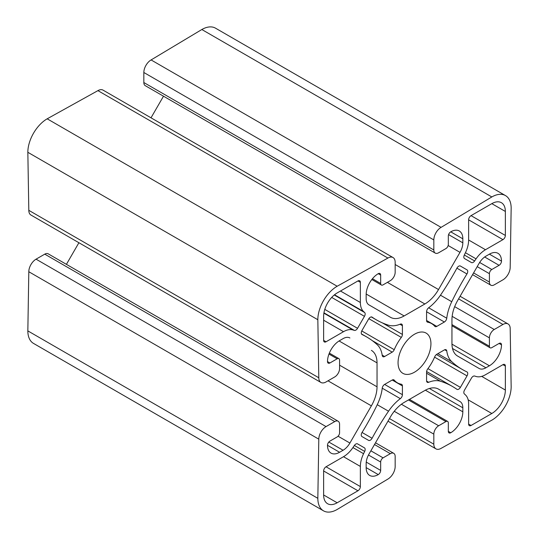 <?xml version="1.0" encoding="UTF-8"?>
<svg xmlns="http://www.w3.org/2000/svg" width="539" height="539" viewBox="0 0 539 539"><rect width="100%" height="100%" fill="white"/><g stroke="black" fill="none" stroke-linecap="round" stroke-linejoin="round"><path stroke-width="0.81" d="M371.378 350.363A27.341 15.786 -60 0 1 377.037 362.875L377.037 386.8A27.341 15.786 -60 0 1 371.378 405.854L349.905 443.045A13.67 7.89 -60 0 1 343.067 450.26L339.583 452.275A17.086 9.864 -60 0 1 331.04 453.117A17.086 9.864 -60 0 1 327.496 445.295A3.416 1.974 -60 0 1 329.915 441.111L337.165 436.927A3.416 1.974 120 0 0 339.583 432.743L339.583 424.368A6.832 3.948 120 0 0 338.169 421.242A6.832 3.948 120 0 0 334.746 421.579L326.048 426.598A10.254 5.922 120 0 0 318.798 439.164L317.835 498.319A27.341 15.786 120 0 0 323.494 510.831A27.341 15.786 120 0 0 337.165 509.476L387.912 479.063A10.254 5.922 120 0 0 395.161 466.504L395.161 456.459A6.832 3.948 120 0 0 393.746 453.333A6.832 3.948 120 0 0 390.33 453.67L383.081 457.854A3.416 1.974 120 0 0 380.662 462.038L380.662 470.412A3.416 1.974 -60 0 1 378.25 474.596A17.086 9.864 -60 0 1 369.7 475.445A17.086 9.864 -60 0 1 366.163 467.623L366.163 463.594A13.67 7.89 -60 0 1 368.993 454.067L390.465 416.876A27.341 15.786 -60 0 1 404.135 402.444L424.853 390.485A27.341 15.786 -60 0 1 438.524 389.131L459.996 401.528A13.67 7.89 -60 0 1 462.826 407.787L462.826 411.809A17.086 9.864 -60 0 1 450.745 432.743A3.416 1.974 -60 0 1 449.034 432.911A3.416 1.974 -60 0 1 448.327 431.348L448.327 422.974A3.416 1.974 120 0 0 447.619 421.41A3.416 1.974 120 0 0 445.915 421.579L438.665 425.763A6.832 3.948 120 0 0 433.828 434.138L433.828 444.183A10.254 5.922 120 0 0 435.95 448.872A10.254 5.922 120 0 0 441.077 448.367L491.824 420.184A27.341 15.786 120 0 0 511.161 386.699L510.19 328.662A10.254 5.922 120 0 0 508.068 323.966A10.254 5.922 120 0 0 502.941 324.471L494.243 329.497A6.832 3.948 120 0 0 489.412 337.865L489.412 346.24A3.416 1.974 120 0 0 490.119 347.803A3.416 1.974 120 0 0 491.824 347.635L499.08 343.444A3.416 1.974 -60 0 1 500.785 343.276A3.416 1.974 -60 0 1 501.492 344.839A17.086 9.864 -60 0 1 489.412 365.772L485.922 367.787A13.67 7.89 -60 0 1 479.09 368.46L457.618 356.063A27.341 15.786 -60 0 1 451.951 343.545L451.951 319.627A27.341 15.786 -60 0 1 457.618 300.573L479.09 263.382A13.67 7.89 -60 0 1 485.922 256.166L489.412 254.152A17.086 9.864 -60 0 1 497.955 253.303A17.086 9.864 -60 0 1 501.492 261.125A3.416 1.974 -60 0 1 499.08 265.316L491.824 269.5A3.416 1.974 120 0 0 489.412 273.684L489.412 282.059A6.832 3.948 120 0 0 490.827 285.185A6.832 3.948 120 0 0 494.243 284.848L502.941 279.822A10.254 5.922 120 0 0 510.19 267.263L511.161 208.108A27.341 15.786 120 0 0 505.494 195.596A27.341 15.786 120 0 0 491.824 196.951L441.077 227.364A10.254 5.922 120 0 0 433.828 239.922L433.828 249.968A6.832 3.948 120 0 0 435.242 253.094A6.832 3.948 120 0 0 438.665 252.757L445.915 248.573A3.416 1.974 120 0 0 448.327 244.383L448.327 236.015A3.416 1.974 -60 0 1 450.745 231.831A17.086 9.864 -60 0 1 459.289 230.982A17.086 9.864 -60 0 1 462.826 238.804L462.826 242.833A13.67 7.89 -60 0 1 459.996 252.36L438.524 289.551A27.341 15.786 -60 0 1 424.853 303.983L404.135 315.942A27.341 15.786 -60 0 1 390.465 317.296L368.993 304.899A13.67 7.89 -60 0 1 366.163 298.64L366.163 294.611A17.086 9.864 -60 0 1 378.25 273.684A3.416 1.974 -60 0 1 379.955 273.516A3.416 1.974 -60 0 1 380.662 275.079L380.662 283.453A3.416 1.974 120 0 0 381.369 285.016A3.416 1.974 120 0 0 383.081 284.848L390.33 280.657A6.832 3.948 120 0 0 395.161 272.289L395.161 262.244A10.254 5.922 120 0 0 393.039 257.548L103.05 90.128A10.254 5.922 120 0 0 97.923 90.633L47.176 118.816A27.341 15.786 120 0 0 27.839 152.301L28.81 210.338A10.254 5.922 120 0 0 30.932 215.034L320.921 382.461A10.254 5.922 120 0 0 326.048 381.956L334.746 376.929A6.832 3.948 120 0 0 339.583 368.561L339.583 360.187A3.416 1.974 120 0 0 338.876 358.624A3.416 1.974 120 0 0 337.165 358.792L329.915 362.976A3.416 1.974 -60 0 1 328.204 363.145A3.416 1.974 -60 0 1 327.496 361.581A17.086 9.864 -60 0 1 339.583 340.655L343.067 338.64A13.67 7.89 -60 0 1 349.905 337.966L349.858 337.94M163.499 96.205L151.014 117.819M505.494 195.596L215.506 28.169A27.341 15.786 120 0 0 201.835 29.524L151.088 59.937A10.254 5.922 120 0 0 143.839 72.495L143.839 82.541A6.832 3.948 120 0 0 145.254 85.667L435.242 253.094M338.169 421.242L48.173 253.815A6.832 3.948 120 0 0 44.757 254.152L36.059 259.178A10.254 5.922 120 0 0 28.81 271.737L27.839 330.892A27.341 15.786 120 0 0 33.506 343.404L323.494 510.831M78.903 242.732L66.418 264.346M368.588 319.054A3.416 1.974 -60 0 1 372.004 317.08A3.416 1.974 -60 0 1 372.085 317.134A179.083 103.394 120 0 0 376.377 319.856A179.083 103.394 120 0 0 388.531 325.185A35.54 20.522 120 0 0 400.336 324.128A3.416 1.974 -60 0 1 401.703 324.128A3.416 1.974 -60 0 1 402.411 325.691L402.411 334.449A3.416 1.974 -60 0 1 401.312 337.421A34.173 19.734 120 0 0 394.231 349.69A3.416 1.974 -60 0 1 392.203 352.129L384.624 356.508A3.416 1.974 -60 0 1 382.912 356.677A3.416 1.974 -60 0 1 382.232 355.491A35.54 20.522 120 0 0 377.246 344.738A179.083 103.394 120 0 0 366.547 336.875A179.083 103.394 120 0 0 362.046 334.524A3.416 1.974 -60 0 1 361.959 334.476A3.416 1.974 -60 0 1 361.959 330.535L368.588 319.054M456.904 268.166A3.416 1.974 -60 0 1 460.407 266.044L467.03 269.871A3.416 1.974 -60 0 1 466.942 273.96A179.083 103.394 120 0 0 451.749 301.725A35.54 20.522 120 0 0 446.764 318.232A3.416 1.974 -60 0 1 444.372 322.012L436.792 326.391A3.416 1.974 -60 0 1 435.081 326.56A3.416 1.974 -60 0 1 434.764 326.29A34.173 19.734 120 0 0 431.591 323.602A34.173 19.734 120 0 0 427.676 322.201A3.416 1.974 -60 0 1 427.286 322.059A3.416 1.974 -60 0 1 426.578 320.496L426.578 311.744A3.416 1.974 -60 0 1 428.653 307.782A35.54 20.522 120 0 0 440.464 295.204A179.083 103.394 120 0 0 456.904 268.166L466.942 273.96M460.394 266.037L467.03 269.871L460.394 266.037M372.085 438.261A3.416 1.974 -60 0 1 368.588 440.376L361.959 436.556A3.416 1.974 -60 0 1 362.046 432.46A179.083 103.394 120 0 0 377.246 404.701A35.54 20.522 120 0 0 382.232 388.188A3.416 1.974 -60 0 1 384.624 384.415L392.203 380.035A3.416 1.974 -60 0 1 393.915 379.867A3.416 1.974 -60 0 1 394.231 380.136A34.173 19.734 120 0 0 397.398 382.825A34.173 19.734 120 0 0 401.312 384.226A3.416 1.974 -60 0 1 401.703 384.368A3.416 1.974 -60 0 1 402.411 385.931L402.411 394.683A3.416 1.974 -60 0 1 400.336 398.644A35.54 20.522 120 0 0 388.531 411.217A179.083 103.394 120 0 0 372.085 438.261L362.046 432.46M460.407 387.373A3.416 1.974 -60 0 1 456.984 389.347A3.416 1.974 -60 0 1 456.904 389.293A179.083 103.394 120 0 0 452.619 386.564A179.083 103.394 120 0 0 440.464 381.241A35.54 20.522 120 0 0 428.653 382.299A3.416 1.974 -60 0 1 427.286 382.299A3.416 1.974 -60 0 1 426.578 380.729L426.578 371.977A3.416 1.974 -60 0 1 427.676 369.006A34.173 19.734 120 0 0 434.764 356.73A3.416 1.974 -60 0 1 436.792 354.291L444.372 349.919A3.416 1.974 -60 0 1 446.076 349.75A3.416 1.974 -60 0 1 446.764 350.929A35.54 20.522 120 0 0 451.749 361.689A179.083 103.394 120 0 0 462.442 369.552A179.083 103.394 120 0 0 466.942 371.903A3.416 1.974 -60 0 1 467.03 371.944A3.416 1.974 -60 0 1 467.03 375.892L460.407 387.373L427.953 368.636M337.165 292.94L357.95 280.94A3.416 1.974 -60 0 1 359.654 280.772A3.416 1.974 -60 0 1 360.362 282.335L360.362 302.5A21.87 12.626 120 0 0 363.562 311.529L364.667 312.546A3.416 1.974 -60 0 1 364.458 316.339L357.546 328.312A3.416 1.974 -60 0 1 354.366 330.394L352.93 329.949A21.87 12.626 120 0 0 343.511 331.687L326.048 341.773A3.416 1.974 -60 0 1 324.337 341.942A3.416 1.974 -60 0 1 323.629 340.378L323.629 316.38A19.141 11.049 -60 0 1 337.165 292.94M471.046 215.64L491.824 203.648A19.141 11.049 -60 0 1 501.398 202.698A19.141 11.049 -60 0 1 505.36 211.456L505.36 235.455A3.416 1.974 -60 0 1 502.941 239.639L485.484 249.725A21.87 12.626 120 0 0 476.058 258.861L474.623 260.957A3.416 1.974 -60 0 1 471.443 262.554L464.53 258.565A3.416 1.974 -60 0 1 464.328 255.008L465.426 252.717A21.87 12.626 120 0 0 468.627 239.99L468.627 219.831A3.416 1.974 -60 0 1 471.046 215.64L505.36 235.455M491.824 413.487L471.046 425.487A3.416 1.974 -60 0 1 469.334 425.655A3.416 1.974 -60 0 1 468.627 424.092L468.627 403.927A21.87 12.626 120 0 0 465.426 394.898L464.328 393.874A3.416 1.974 -60 0 1 464.53 390.081L471.443 378.108A3.416 1.974 -60 0 1 474.623 376.033L476.058 376.478A21.87 12.626 120 0 0 485.484 374.733L502.941 364.654A3.416 1.974 -60 0 1 504.652 364.485A3.416 1.974 -60 0 1 505.36 366.048L505.36 390.047A19.141 11.049 -60 0 1 491.824 413.487L468.155 399.823M357.95 490.78L337.165 502.779A19.141 11.049 -60 0 1 327.597 503.729A19.141 11.049 -60 0 1 323.629 494.97L323.629 470.971A3.416 1.974 -60 0 1 326.048 466.781L343.511 456.701A21.87 12.626 120 0 0 352.93 447.565L354.366 445.47A3.416 1.974 -60 0 1 357.546 443.873L364.458 447.862A3.416 1.974 -60 0 1 364.667 451.412L363.562 453.703A21.87 12.626 120 0 0 360.362 466.43L360.362 486.596A3.416 1.974 -60 0 1 357.95 490.78L323.629 470.971M491.824 196.951L201.835 29.524M441.077 227.364L151.088 59.937M357.532 443.86L364.458 447.862L357.532 443.86M430.93 343.727A23.238 13.414 -60 0 1 420.784 367.113A23.238 13.414 -60 0 1 402.876 373.338A23.238 13.414 -60 0 1 402.876 346.503A23.238 13.414 -60 0 1 426.113 333.089A23.238 13.414 -60 0 1 430.93 343.727M393.039 257.548A10.254 5.922 120 0 0 387.912 258.06L97.923 90.633M459.996 401.528L438.456 389.091M317.835 498.319L27.839 330.892M318.798 439.164L28.81 271.737M47.176 118.816L337.165 286.243A27.341 15.786 120 0 0 317.835 319.728L318.798 377.765A10.254 5.922 120 0 0 320.921 382.461M318.798 377.765L28.81 210.338M317.835 319.728L27.839 152.301M387.912 258.06L337.165 286.243M399.965 324.283L402.411 325.691M382.441 322.915L402.411 334.449M368.831 318.67L401.312 337.421M361.75 330.939L394.231 349.69M440.464 295.204L451.749 301.725M428.653 307.782L446.764 318.232M426.578 311.744L444.372 322.012M426.578 320.496L436.792 326.391M426.578 373.224L440.464 381.241M426.605 381.113L428.653 382.299M357.95 280.94L360.362 282.335M340.486 291.02L360.362 302.5M334.524 294.766L363.562 311.529M334.247 294.988L364.667 312.546M331.701 297.427L364.458 316.339M324.788 309.399L357.546 328.312M491.824 203.648L505.36 211.456M468.627 219.831L502.941 239.639M468.627 239.99L485.484 249.725M465.426 252.717L476.058 258.861M464.328 255.008L474.623 260.957M468.627 424.092L471.046 425.487M323.629 494.97L337.165 502.779M433.828 444.183L389.481 418.581M502.941 324.471L458.601 298.869M494.243 329.497L454.667 306.644M489.412 337.865L452.147 316.353M489.412 346.24L451.951 324.613M501.492 344.839L499.074 343.444M489.412 365.772L451.958 344.151M485.922 367.787L452.497 348.484M501.492 261.125L489.412 254.152M499.08 265.316L484.662 256.988M491.824 269.5L479.643 262.466M489.412 273.684L477.204 266.637M489.412 282.059L473.579 272.916M433.828 239.922L143.839 72.495M433.828 249.968L143.839 82.541M462.826 238.804L450.745 231.831M462.826 242.833L448.589 234.606M459.996 252.36L448.158 245.521M438.524 289.551L395.161 264.514M424.853 303.983L387.4 282.355M404.135 315.942L366.176 294.024M380.662 275.079L378.25 273.684M380.662 283.453L372.469 278.717M354.366 445.47L364.667 451.412M352.93 447.565L363.562 453.703M343.511 456.701L360.362 466.43M326.048 466.781L360.362 486.596M502.941 364.654L505.36 366.048M481.691 376.384L505.36 390.047M323.892 313.179L352.93 329.949M354.366 330.394L323.952 312.829M323.629 320.213L343.511 331.687M323.629 340.378L326.048 341.773M444.709 349.75L446.764 350.929M437.87 353.672L451.749 361.689M434.582 357.155L467.03 375.892M394.231 380.136L393.517 379.726M392.203 380.035L402.411 385.931M384.624 384.415L402.411 394.683M382.232 388.188L400.336 398.644M377.246 404.701L388.531 411.217M426.969 321.79L427.676 322.201M382.171 355.093L384.624 356.508M392.203 352.129L372.233 340.601M433.828 434.138L394.252 411.291M438.665 425.763L401.4 404.25M445.915 421.579L408.454 399.951M450.745 432.743L448.327 431.348M462.826 411.809L425.379 390.189M462.826 407.787L429.401 388.484M378.25 474.596L366.163 467.623M380.662 470.412L366.244 462.091M380.662 462.038L368.481 455.004M383.081 457.854L370.879 450.806M390.33 453.67L374.504 444.534M326.048 426.598L36.059 259.178M334.746 421.579L44.757 254.152M339.583 452.275L327.496 445.295M343.067 450.26L328.83 442.041M349.905 443.045L338.061 436.206M371.378 405.854L328.015 380.817M377.037 386.8L339.583 365.172M377.037 362.875L339.078 340.958M329.915 362.976L327.496 361.581M337.165 358.792L328.972 354.062M371.29 316.925L376.377 319.856M426.605 371.546L452.619 386.564M387.986 421.181L435.95 448.872M460.097 296.268L508.068 323.966M451.951 325.765L490.119 347.803M472.582 274.654L490.827 285.185M371.836 279.512L381.369 285.016M436.428 354.534L462.442 369.552M392.392 379.934L397.398 382.825M426.585 320.712L431.591 323.602M361.467 333.944L366.547 336.875M409.458 399.372L447.619 421.41M375.501 442.795L393.746 453.333M329.336 353.119L338.876 358.624"/></g></svg>
